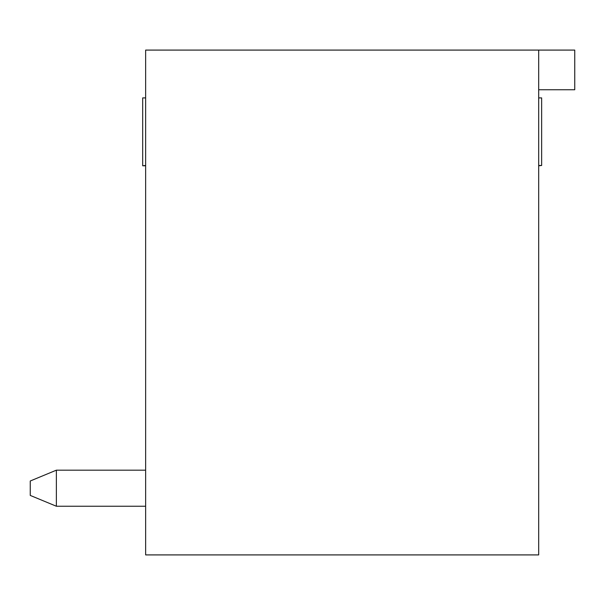 <?xml version="1.0" encoding="UTF-8"?>
<svg xmlns="http://www.w3.org/2000/svg" width="605" height="605" viewBox="0 0 605 605"><rect width="100%" height="100%" fill="white"/><g stroke="black" fill="none" stroke-linecap="round" stroke-linejoin="round"><path stroke-width="0.91" d="M56.363 506.234L145.639 506.234L56.363 506.234L145.639 506.234L56.363 506.234L30.25 495.419L30.25 480.998L56.363 470.176L56.363 506.234L145.639 506.234L56.363 506.234M145.639 50.086L574.75 50.086L574.75 89.752L538.692 89.752L538.692 554.914L145.639 554.914L145.639 50.086M538.692 50.086L538.692 89.752M145.639 470.176L56.363 470.176M538.692 97.904L541.649 97.904L541.649 165.475L538.692 165.475M541.649 165.475L538.692 165.785M145.639 165.785L142.682 165.785L145.639 165.475M145.639 97.904L142.682 97.904L142.682 165.475"/></g></svg>
